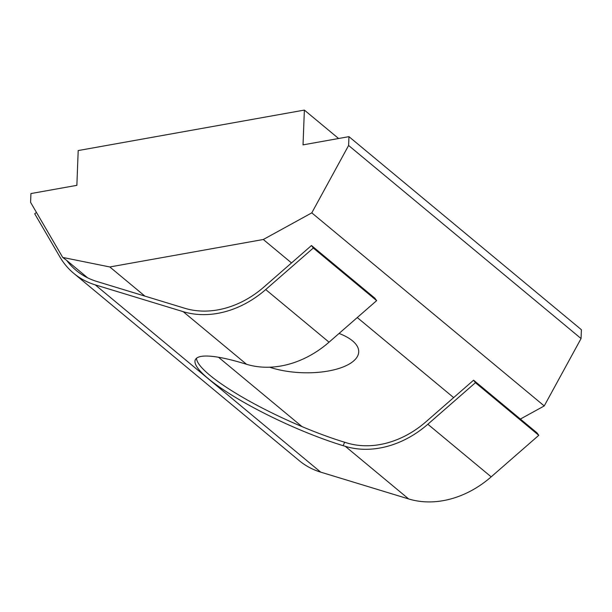 <?xml version="1.0" encoding="UTF-8"?>
<svg xmlns="http://www.w3.org/2000/svg" width="612" height="612" viewBox="0 0 612 612"><rect width="100%" height="100%" fill="white"/><g stroke="black" fill="none" stroke-linecap="round" stroke-linejoin="round"><path stroke-width="0.92" d="M87.692 277.863L66.708 260.429A89.054 71.65 -50.3 0 0 76.163 270.397A89.054 71.65 -50.3 0 0 77.28 271.307A89.054 71.65 -50.3 0 0 96.78 281.443L184.74 308.257A89.054 71.65 -50.3 0 0 224.818 308.326A89.054 71.65 -50.3 0 0 263.871 287.066L311.47 245.527L313.306 248.028L265.707 289.568A92.871 74.725 129.7 0 1 224.979 311.745A92.871 74.725 129.7 0 1 183.187 311.661L95.227 284.855A92.871 74.725 129.7 0 1 74.894 274.283A92.871 74.725 129.7 0 1 73.723 273.334A92.871 74.725 129.7 0 1 59.945 257.017L34.716 213.772L36.475 212.448M196.513 358.242A108.14 20.54 -155.5 0 0 209.748 375.164A108.14 20.54 -155.5 0 0 344.663 442.254L346.874 442.927A89.054 71.65 -50.3 0 0 386.945 443.004A89.054 71.65 -50.3 0 0 426.006 421.744L473.596 380.197L475.432 382.699L427.842 424.246A92.871 74.725 129.7 0 1 387.113 446.416A92.871 74.725 129.7 0 1 345.321 446.339L343.11 445.666A108.14 20.54 24.5 0 1 208.195 378.568A108.14 20.54 24.5 0 1 195.32 359.764A108.14 20.54 24.5 0 1 244.318 363.605L246.529 364.278A92.871 74.725 -50.3 0 0 288.321 364.354A92.871 74.725 -50.3 0 0 329.049 342.185L376.648 300.637L374.812 298.136L311.47 245.527M73.723 273.334L299.199 460.622A92.871 74.725 -50.3 0 0 300.37 461.57A92.871 74.725 -50.3 0 0 320.703 472.143L408.663 498.948A92.871 74.725 -50.3 0 0 450.455 499.032A92.871 74.725 -50.3 0 0 491.184 476.855L538.782 435.316L536.938 432.814L473.596 380.197M339.056 333.448A55.975 22.95 2.2 0 1 358.716 351.923A55.975 22.95 2.2 0 1 328.353 371.01A55.975 22.95 2.2 0 1 269.609 367.2M66.708 260.429L62.715 257.43L30.6 202.381L30.937 193.56L76.86 185.344L78.198 150.56L304.363 110.084L303.032 144.868L348.955 136.652L348.611 145.472L311.791 212.861L263.305 239.499L109.816 266.962L62.715 257.43M302.007 426.602L218.499 357.24M144.906 296.116L109.816 266.962M338.589 138.503L304.363 110.084M520.376 419.052L544.236 405.94L581.063 338.551L581.4 329.73L348.955 136.652M581.063 338.551L348.611 145.472M544.236 405.94L311.791 212.861M453.653 397.609L357.27 317.552M291.519 262.938L263.305 239.499M313.306 248.028L376.648 300.637M475.432 382.699L538.782 435.316M345.321 446.339L408.663 498.948M183.187 311.661L246.529 364.278M344.663 442.254L343.11 445.666M95.227 284.855L320.703 472.143M265.707 289.568L329.049 342.185M427.842 424.246L491.184 476.855"/></g></svg>
